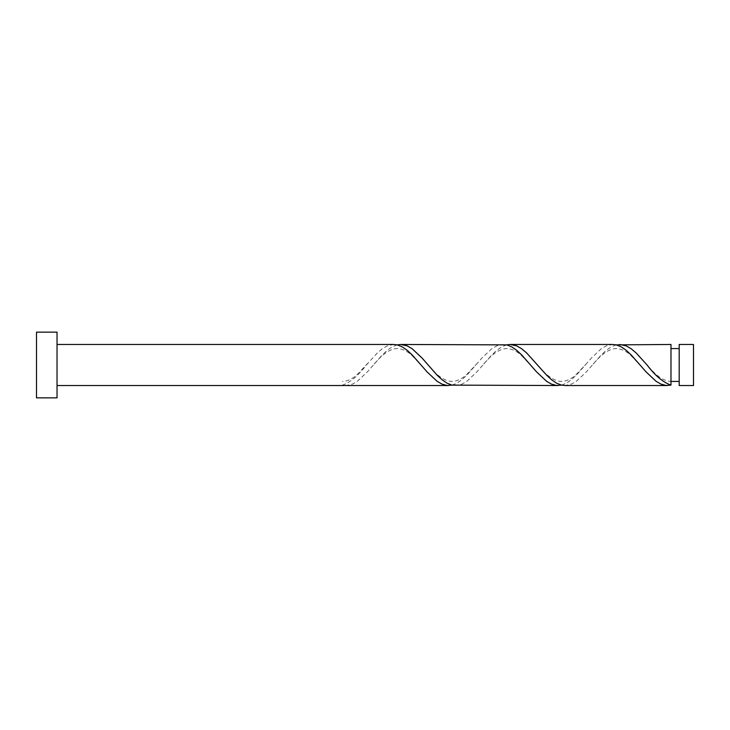 <?xml version="1.0" encoding="UTF-8"?>
<svg xmlns="http://www.w3.org/2000/svg" width="730" height="730" viewBox="0 0 730 730"><rect width="100%" height="100%" fill="white"/><g stroke="black" fill="none" stroke-linecap="round" stroke-linejoin="round"><path stroke-width="0.55" stroke-dasharray="3.65 2.74" d="M693.5 385.531L693.5 344.469M679.192 344.469L679.192 385.531M670.98 381.425L670.98 365L670.98 381.425C660.185 380.914 652.036 370.63 645.347 362.947M57.031 397.85L57.031 332.15M36.5 397.85L36.5 332.15M451.979 385.121L456.953 383.159L461.926 379.719L466.908 375.092L481.836 358.092L491.792 348.739L496.774 345.865L503.235 344.469M342.479 385.531L342.479 385.121C350.437 382.301 358.393 375.594 366.36 365L377.319 352.928L382.292 348.739L387.274 345.865L393.735 344.469M397.229 344.879L392.247 346.841L387.274 350.281L382.292 354.908L367.363 371.908L357.408 381.261L352.426 384.135L345.965 385.531M616.23 344.879L611.247 346.841L606.274 350.281L601.292 354.908L586.363 371.908L576.408 381.261L571.426 384.135L564.965 385.531M670.98 344.469L670.98 385.121M561.48 385.121L566.453 383.159L571.426 379.719L576.408 375.092L591.337 358.092L601.292 348.739L606.274 345.865L612.735 344.469M506.73 344.879L501.747 346.841L496.774 350.281L491.792 354.908L476.863 371.908L466.908 381.261L461.926 384.135L455.465 385.531M670.98 365L670.98 348.575L670.98 365M368.102 362.947L357.28 374.454C352.398 378.961 347.462 381.288 342.479 381.425M422.852 367.053L412.03 355.546C407.203 351.011 402.166 348.694 396.91 348.575C386.672 349.123 378.195 359.333 371.597 367.053M477.602 362.947L466.78 374.454C461.953 378.989 456.916 381.306 451.66 381.425C441.422 380.877 432.945 370.667 426.347 362.947M532.352 367.053L521.53 355.546C516.703 351.011 511.666 348.694 506.41 348.575C496.172 349.123 487.695 359.333 481.097 367.053M587.102 362.947L576.28 374.454C571.453 378.989 566.416 381.306 561.16 381.425C550.922 380.877 542.445 370.667 535.847 362.947M641.852 367.053L631.03 355.546C626.203 351.011 621.166 348.694 615.91 348.575C605.672 349.123 597.195 359.333 590.597 367.053"/><path stroke-width="1.09" d="M693.5 365L693.5 385.531L679.192 385.531L679.192 344.469L693.5 344.469L693.5 365M57.031 365L57.031 397.85L36.5 397.85L36.5 332.15L57.031 332.15L57.031 365M57.031 344.469L393.735 344.469L397.229 344.879L402.203 346.841L407.176 350.281L412.158 354.908L427.087 371.908L437.042 381.261L442.024 384.135L446.997 385.458L451.979 385.121M57.031 385.531L448.485 385.531M667.485 385.531L564.965 385.531L561.48 385.121L556.497 383.159L551.524 379.719L546.542 375.092L526.631 352.928L521.658 348.739L516.676 345.865L510.215 344.469L612.735 344.469L616.23 344.879L621.203 346.841L626.176 350.281L631.158 354.908L646.087 371.908L656.042 381.261L661.024 384.135L665.997 385.458L670.98 385.121L670.98 344.469L616.23 344.879M670.98 385.121C663.013 382.301 655.056 375.594 647.09 365L636.131 352.928L631.158 348.739L626.176 345.865L619.715 344.469M557.985 385.531L451.979 385.121L446.997 383.159L442.024 379.719L437.042 375.092L422.113 358.092L412.158 348.739L407.176 345.865L400.715 344.469L506.73 344.879L511.703 346.841L516.676 350.281L521.658 354.908L536.587 371.908L546.542 381.261L551.524 384.135L556.497 385.458L561.48 385.121M510.215 344.469L506.73 344.879M400.715 344.469L397.229 344.879M679.192 381.425L670.98 381.425M679.192 348.575L670.98 348.575"/></g></svg>
